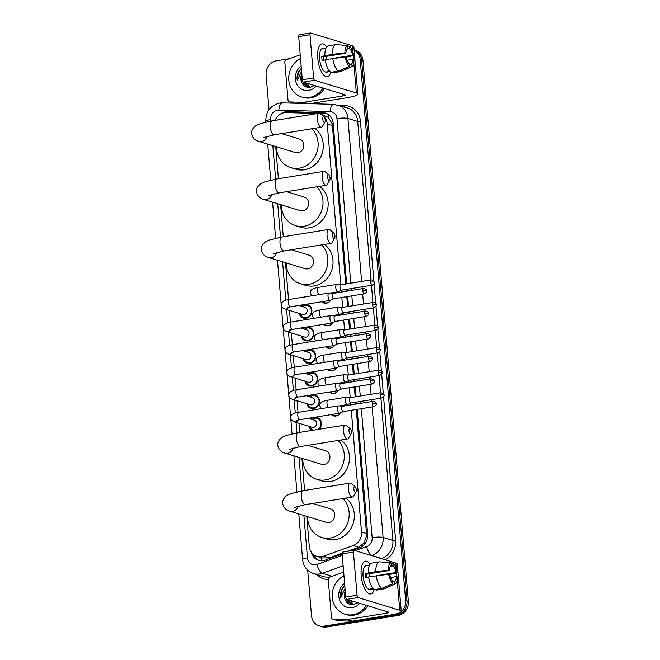 <?xml version="1.0" encoding="UTF-8"?>
<svg xmlns="http://www.w3.org/2000/svg" width="660" height="660" viewBox="0 0 660 660"><rect width="100%" height="100%" fill="white"/><g stroke="black" fill="none" stroke-linecap="round" stroke-linejoin="round"><path stroke-width="0.99" d="M340.37 412.921A6.641 5.989 107 0 1 335.932 416.023A6.641 5.989 107 0 1 333.448 415.858A6.641 5.989 107 0 1 331.279 414.587M338.473 390.357A6.641 5.989 107 0 1 334.042 393.451A6.641 5.989 107 0 1 331.551 393.294A6.641 5.989 107 0 1 329.381 392.024M336.584 367.793A6.641 5.989 107 0 1 332.145 370.887A6.641 5.989 107 0 1 329.662 370.722A6.641 5.989 107 0 1 327.484 369.46M334.686 345.229A6.641 5.989 107 0 1 330.248 348.323A6.641 5.989 107 0 1 327.764 348.158A6.641 5.989 107 0 1 325.594 346.888M332.788 322.666A6.641 5.989 107 0 1 328.358 325.76A6.641 5.989 107 0 1 325.867 325.594A6.641 5.989 107 0 1 323.697 324.324M330.891 300.102A6.641 5.989 107 0 1 326.461 303.196A6.641 5.989 107 0 1 323.977 303.031A6.641 5.989 107 0 1 321.799 301.76M314.696 417.268A7.062 6.369 107 0 1 317.014 417.483A7.062 6.369 107 0 1 319.201 429.231M312.807 394.705A7.062 6.369 107 0 1 315.117 394.919A7.062 6.369 107 0 1 319.448 402.097A7.062 6.369 107 0 1 313.64 408.614A7.062 6.369 107 0 1 310.992 408.433A7.062 6.369 107 0 1 306.793 403.673M310.909 372.133A7.062 6.369 107 0 1 313.228 372.355A7.062 6.369 107 0 1 317.551 379.533A7.062 6.369 107 0 1 311.743 386.042A7.062 6.369 107 0 1 309.094 385.869A7.062 6.369 107 0 1 304.895 381.109M309.012 349.569A7.062 6.369 107 0 1 311.33 349.792A7.062 6.369 107 0 1 315.653 356.969A7.062 6.369 107 0 1 309.845 363.478A7.062 6.369 107 0 1 307.205 363.305A7.062 6.369 107 0 1 303.006 358.545M307.123 327.005A7.062 6.369 107 0 1 309.433 327.228A7.062 6.369 107 0 1 313.764 334.405A7.062 6.369 107 0 1 307.956 340.915A7.062 6.369 107 0 1 305.308 340.741A7.062 6.369 107 0 1 301.108 335.981M305.225 304.441A7.062 6.369 107 0 1 307.543 304.664A7.062 6.369 107 0 1 311.866 311.842A7.062 6.369 107 0 1 306.058 318.351A7.062 6.369 107 0 1 303.41 318.178A7.062 6.369 107 0 1 299.211 313.409M317.584 113.512A12.457 11.228 -73 0 0 316.907 113.47L286.308 112.596A12.457 11.228 -73 0 0 284.328 112.72A12.457 11.228 -73 0 0 275.072 120.384M345.716 284.014L332.409 125.565L332.079 123.577L328.375 117.398L321.115 114.37M347.358 551.339L358.768 547.255L364.114 542.933L366.679 535.623L356.251 409.497M355.798 404.101L355.641 402.229M355.187 396.833L354.354 386.933M353.9 381.538L353.743 379.665M353.29 374.269L352.465 364.37M352.011 358.974L351.854 357.101M351.4 351.706L350.567 341.806M350.113 336.41L349.957 334.537M349.503 329.142L348.67 319.234M348.216 313.846L348.059 311.974M347.605 306.578L346.78 296.67M346.327 291.283L346.17 289.41M306.776 516.376L309.284 546.274A12.457 11.228 -73 0 0 316.94 556.363L322.228 557.972L329.125 557.873L342.127 553.212M371.308 279.873C373.964 280.624 375.004 281.432 374.435 282.315A2.698 0.47 -4.8 0 0 374.187 282.142A2.698 0.47 175.2 0 0 370.631 282.2A2.698 1.064 80.8 0 1 371.308 279.873L340.667 284.831A2.698 1.064 80.8 0 1 340.783 284.823L327.253 123.989A12.457 11.228 -73 0 0 321.511 114.716M316.94 556.363A12.457 11.228 -73 0 0 323.548 556.165L353.191 545.548A12.457 11.228 -73 0 0 361.515 532.01L351.293 410.297M350.839 404.902L350.691 403.136M346.5 397.262A3.737 1.477 80.8 0 0 346.368 397.229L350.196 397.642L349.396 387.733M348.942 382.338L348.793 380.572M344.602 374.698A3.737 1.477 80.8 0 0 344.471 374.665L348.298 375.078L347.498 365.17M347.053 359.774L346.904 358.009M376.992 347.564C379.649 348.315 380.688 349.132 380.119 350.006A2.698 0.47 -4.8 0 0 379.871 349.833A2.698 0.47 175.2 0 0 376.315 349.891A2.698 1.064 80.8 0 1 376.992 347.564L346.351 352.522A2.698 1.064 80.8 0 1 346.467 352.522L345.609 342.606M345.155 337.21L345.007 335.445M375.103 325C377.751 325.751 378.79 326.568 378.221 327.442A2.698 0.47 -4.8 0 0 377.982 327.269A2.698 0.47 175.2 0 0 374.418 327.327A2.698 1.064 80.8 0 1 375.103 325L344.454 329.959A2.698 1.064 80.8 0 1 344.57 329.959L343.712 320.042M343.258 314.647L343.109 312.881M373.205 302.437C375.853 303.188 376.893 304.004 376.324 304.879A2.698 0.47 -4.8 0 0 376.084 304.705A2.698 0.47 175.2 0 0 372.52 304.763A2.698 1.064 80.8 0 1 373.205 302.437L342.557 307.395A2.698 1.064 80.8 0 1 342.672 307.395L341.814 297.478M341.368 292.083L341.22 290.317M275.723 146.545L278.421 178.712M280.599 204.625L283.297 236.791M285.475 262.713L288.568 299.574M289.484 310.439L290.466 322.138M291.373 333.003L292.355 344.701M293.271 355.567L294.253 367.265M295.168 378.139L296.15 389.829M297.058 400.702L298.048 412.393M298.955 423.266L299.722 432.382M301.9 458.296L304.598 490.462M301.397 306.265A7.062 6.369 107 0 1 304.565 304.549M303.295 328.828A7.062 6.369 107 0 1 306.463 327.112M305.184 351.392A7.062 6.369 107 0 1 308.36 349.676M307.082 373.964A7.062 6.369 107 0 1 310.25 372.24M308.979 396.528A7.062 6.369 107 0 1 312.147 394.804M311.644 430.452A7.062 6.369 107 0 1 308.69 426.236M310.868 419.092A7.062 6.369 107 0 1 314.045 417.376M354.139 50.201A12.457 11.228 107 0 1 360.22 59.656L405.644 600.551A12.457 11.228 107 0 1 395.373 614.592L323.837 626.159L325.207 626.579A12.457 11.228 107 0 1 320.546 626.274A12.457 11.228 107 0 0 325.207 626.579L396.742 615.013L325.207 626.579L326.584 627A12.457 11.228 107 0 1 321.923 626.695L319.176 625.853A12.457 11.228 107 0 1 311.52 615.772L307.692 570.174M405.644 600.551L407.014 600.971A12.457 11.228 107 0 1 396.742 615.013A12.457 11.228 107 0 0 407.014 600.971L361.589 60.068L407.014 600.971L408.383 601.392A12.457 11.228 107 0 1 398.12 615.433L326.584 627M354.131 50.044A12.457 11.228 107 0 1 361.589 60.068A12.457 11.228 107 0 0 354.131 50.044L355.311 50.407A12.457 11.228 107 0 1 362.967 60.489L408.383 601.392M346.64 283.866L333.151 123.189A12.457 11.228 -73 0 0 325.495 113.107A12.457 11.228 -73 0 0 322.806 112.67L287.611 111.664A12.457 11.228 -73 0 0 285.64 111.796A12.457 11.228 -73 0 0 280.219 114.271M285.384 112.604A12.457 11.228 107 0 1 287.009 112.208A12.457 11.228 107 0 1 288.989 112.085L324.175 113.091A12.457 11.228 107 0 1 326.172 113.338M269.024 109.717L266.096 74.869A12.457 11.228 107 0 1 276.367 60.827L289.352 58.724M323.837 626.159A12.457 11.228 107 0 1 319.176 625.853M351.846 550.613L359.353 547.924A12.457 11.228 -73 0 0 367.678 534.385L357.175 409.349M356.73 403.953L356.565 402.08M356.12 396.685L355.286 386.785M354.832 381.389L354.676 379.516M354.222 374.121L353.389 364.213M352.935 358.825L352.778 356.953M352.325 351.557L351.491 341.649M351.046 336.262L350.881 334.389M350.435 328.993L349.602 319.085M349.148 313.69L348.991 311.825M348.538 306.43L347.704 296.522M347.251 291.126L347.094 289.253M311.305 552.131A12.457 11.228 -73 0 0 318.664 560.332A12.457 11.228 -73 0 0 325.273 560.134L342.152 554.087M319.358 560.513A12.457 11.228 107 0 1 313.236 554.309M322.996 88.085A20.757 18.719 107 0 1 309.342 97.449A20.757 18.719 107 0 1 301.57 96.938A20.757 18.719 107 0 1 288.733 78.87A20.757 18.719 107 0 1 300.531 58.476M324.373 88.506A20.757 18.719 107 0 1 310.712 97.87A20.757 18.719 107 0 1 302.94 97.35L301.57 96.938M316.313 86.047A13.53 12.202 107 0 1 308.748 90.362A13.53 12.202 107 0 1 295.936 82.046A13.53 12.202 107 0 1 301.166 66.074M301.859 74.275L301.265 81.114C302.668 85.536 305.539 87.631 309.887 87.417L314.449 85.478M303.55 82.145L304.45 84.034L308.195 87.062M302.923 81.724L303.905 83.869L307.923 86.98L310.901 87.227M305.728 82.813L306.628 84.703L309.325 87.26M305.184 82.648L306.083 84.538L309.045 87.227M310.241 87.285A9.38 8.464 107 0 1 309.26 86.46L310.216 87.285M309.26 86.46L307.057 83.218M301.265 81.114A9.38 8.464 107 0 1 301.81 73.706M301.364 68.368L298.906 71.09C297.231 74.011 296.678 77.088 297.248 80.338L301.603 71.263M301.373 68.533L298.271 72.864L297.248 80.338M317.74 58.187A16.607 6.559 -99.2 0 1 318.013 50.127A16.607 6.559 -99.2 0 1 326.683 46.975A16.607 6.559 -99.2 0 0 321.948 43.89A16.607 6.559 -99.2 0 0 317.74 58.187A16.607 6.559 -99.2 0 0 321.544 71.998A16.607 6.559 -99.2 0 0 330.767 72.253A16.607 6.559 -99.2 0 1 327.253 76.675A16.607 6.559 -99.2 0 1 317.74 58.187M307.395 103.595L303.295 102.341L289.74 101.953A2.079 1.873 -73 0 1 288.016 100.196L284.815 62.114A2.079 1.873 -73 0 1 286.201 59.854L299.326 55.151A2.079 1.873 -73 0 1 299.656 55.069L300.234 54.978M310.117 103.669L348.133 97.523A16.607 2.904 175.2 0 0 357.819 94.034A16.607 2.904 175.2 0 0 356.334 92.994L314.647 80.256L303.352 82.087L345.04 94.817A4.15 0.726 -4.8 0 1 345.411 95.081A4.15 0.726 -4.8 0 1 342.986 95.947L303.625 102.316L307.84 103.603M357.819 94.034L353.851 46.794A16.607 2.904 175.2 0 0 352.366 45.746L310.678 33.017A2.079 0.817 80.8 0 0 310.513 33A2.079 0.817 80.8 0 0 309.994 34.79L298.7 36.614A2.079 0.817 -99.2 0 1 299.219 34.823A2.079 0.817 -99.2 0 1 299.384 34.84M303.352 82.087A2.079 0.817 -99.2 0 1 302.321 79.786L313.615 77.962L309.994 34.79M313.615 77.962A2.079 0.817 80.8 0 0 314.647 80.256M302.321 79.786L298.7 36.614M323.59 60.225A8.3 3.283 80.8 0 1 323.433 58.872A8.3 3.283 80.8 0 1 323.367 56.867L345.955 53.212A8.3 3.283 -99.2 0 1 347.927 48.114L347.721 45.614A10.791 4.265 -99.2 0 0 344.899 52.891L332.384 54.343L321.791 56.38A12.037 4.752 -99.2 0 0 321.882 58.402A12.037 4.752 -99.2 0 0 322.129 60.456L325.248 59.953M346.863 49.087L349.643 48.642A8.3 3.283 -99.2 0 1 352.605 55.242L333.556 58.319M325.825 56.471A8.3 3.283 -99.2 0 1 326.617 59.408M329.373 70.9L326.98 71.288A12.037 4.752 -99.2 0 0 328.697 71.816L326.527 72.171A12.037 4.752 -99.2 0 1 319.63 58.765A12.037 4.752 -99.2 0 1 322.682 48.394L325.025 48.023M333.019 72.79A13.703 5.412 -99.2 0 1 332.813 72.831A13.703 5.412 -99.2 0 1 332.599 72.856L340.131 71.643L351.178 66.916L350.971 64.416L349.322 64.68M332.533 72.064L332.599 72.856M330.883 72.336A13.703 5.412 -99.2 0 1 325.198 59.639L345.246 56.966L346.302 57.288A8.3 3.283 -99.2 0 0 349.255 63.888L349.462 66.396L338.415 71.115L330.883 72.336M347.094 60.258L352.943 59.318L353.999 59.639A10.791 4.265 -99.2 0 1 351.59 66.8L340.865 71.462A13.703 5.412 -99.2 0 1 340.346 71.618A13.703 5.412 -99.2 0 1 340.131 71.643M338.415 71.115A13.703 5.412 -99.2 0 1 332.731 58.418M346.079 57.222L353.653 55.564L352.605 55.242M349.643 48.642L349.437 46.134L347.754 45.977M349.437 46.134A10.791 4.265 -99.2 0 1 353.653 55.564M351.59 66.8A10.791 4.265 -99.2 0 1 351.178 66.916M349.462 66.396A10.791 4.265 -99.2 0 1 345.246 56.966M352.943 59.318A8.3 3.283 -99.2 0 1 350.971 64.416M324.86 55.564A13.703 5.412 -99.2 0 1 328.441 45.787L335.965 44.566A13.703 5.412 -99.2 0 1 336.179 44.542L347.721 45.614M332.384 54.343A13.703 5.412 -99.2 0 1 335.965 44.566M345.955 53.212L344.899 52.891M323.367 56.867L321.791 56.38M328.697 71.816L328.63 71.024M366.432 605.36A20.757 18.719 107 0 1 352.778 614.724A20.757 18.719 107 0 1 345.007 614.212A20.757 18.719 107 0 1 332.178 596.145A20.757 18.719 107 0 1 343.967 575.751M367.81 605.781A20.757 18.719 107 0 1 354.148 615.145A20.757 18.719 107 0 1 346.376 614.625L345.007 614.212M359.749 603.322A13.53 12.202 107 0 1 352.184 607.637A13.53 12.202 107 0 1 339.372 599.321A13.53 12.202 107 0 1 344.611 583.349M345.296 591.55L344.701 598.389C346.104 602.811 348.975 604.906 353.323 604.684L357.885 602.753M346.987 599.42L347.886 601.309L351.632 604.337M346.36 598.999L347.341 601.144L351.359 604.255L354.337 604.502M349.165 600.088L350.064 601.978L352.77 604.535M348.62 599.923L349.519 601.813L352.481 604.502M353.677 604.56A9.38 8.464 107 0 1 352.696 603.735L353.653 604.56M352.696 603.735L350.493 600.493M344.701 598.389A9.38 8.464 107 0 1 345.246 590.981M344.8 585.643L342.342 588.365C340.667 591.286 340.114 594.363 340.684 597.613L345.04 588.538M344.809 585.799L341.715 590.139L340.684 597.613M322.798 119.254A2.904 1.147 80.8 0 0 323.672 122.001A2.904 1.147 80.8 0 0 324.91 122.133A2.904 1.147 80.8 0 0 325.207 119.988A2.904 1.147 80.8 0 0 324.068 116.952A2.904 1.147 80.8 0 0 322.798 119.254M324.91 122.133L322.435 126.324A7.054 2.788 -99.2 0 1 321.362 127.198A7.054 2.788 -99.2 0 1 317.32 119.336A7.054 2.788 -99.2 0 1 319.11 113.264A7.054 2.788 -99.2 0 1 320.405 113.751L324.068 116.952M263.596 137.544L274.304 134.805A7.054 2.788 80.8 0 1 270.262 126.951A7.054 2.788 80.8 0 1 272.052 120.871L259.974 123.758L257.194 124.954C256.121 125.161 250.973 128.873 251.617 133.658C252.565 137.932 254.974 140.506 258.819 141.388L295.292 152.526A7.054 6.361 -73 0 0 297.932 152.699A7.054 6.361 -73 0 0 303.732 146.198A7.054 6.361 -73 0 0 299.417 139.021L281.688 133.609M311.916 128.725A22.836 20.592 107 0 1 316.932 152.146A22.836 20.592 107 0 1 299.236 168.176A22.836 20.592 107 0 1 290.68 167.615A22.836 20.592 107 0 1 276.565 146.8M314.704 128.271A22.836 20.592 107 0 1 322.55 152.081A22.836 20.592 107 0 1 304.384 169.752A22.836 20.592 107 0 1 295.828 169.183L290.68 167.615M327.682 177.334A2.904 1.147 80.8 0 0 328.548 180.081A2.904 1.147 80.8 0 0 329.786 180.213A2.904 1.147 80.8 0 0 330.082 178.068A2.904 1.147 80.8 0 0 328.944 175.032A2.904 1.147 80.8 0 0 327.682 177.334M329.786 180.213L327.319 184.412A7.054 2.788 -99.2 0 1 326.238 185.279A7.054 2.788 -99.2 0 1 322.195 177.416A7.054 2.788 -99.2 0 1 323.986 171.344A7.054 2.788 -99.2 0 1 325.281 171.831L328.944 175.032M268.471 195.624L279.18 192.885A7.054 2.788 80.8 0 1 275.137 185.031A7.054 2.788 80.8 0 1 276.928 178.951L264.85 181.838L262.07 183.035C261.005 183.241 255.849 186.953 256.492 191.738C257.45 196.012 259.85 198.586 263.695 199.468L300.168 210.606A7.054 6.361 -73 0 0 302.808 210.779A7.054 6.361 -73 0 0 308.608 204.278A7.054 6.361 -73 0 0 304.293 197.109L286.564 191.689M316.8 186.805A22.836 20.592 107 0 1 321.816 210.226A22.836 20.592 107 0 1 304.111 226.256A22.836 20.592 107 0 1 295.556 225.695A22.836 20.592 107 0 1 281.44 204.889M319.58 186.351A22.836 20.592 107 0 1 327.426 210.16A22.836 20.592 107 0 1 309.26 227.832A22.836 20.592 107 0 1 300.704 227.263L295.556 225.695M332.558 235.414A2.904 1.147 80.8 0 0 333.432 238.161A2.904 1.147 80.8 0 0 334.661 238.293A2.904 1.147 80.8 0 0 334.958 236.148A2.904 1.147 80.8 0 0 333.828 233.112A2.904 1.147 80.8 0 0 332.558 235.414M334.661 238.293L332.195 242.492A7.054 2.788 -99.2 0 1 331.122 243.358A7.054 2.788 -99.2 0 1 327.071 235.504A7.054 2.788 -99.2 0 1 328.861 229.424A7.054 2.788 -99.2 0 1 330.157 229.911L333.828 233.112M273.347 253.704L284.056 250.965A7.054 2.788 80.8 0 1 280.013 243.111A7.054 2.788 80.8 0 1 281.803 237.031L269.726 239.918L266.945 241.123C265.881 241.321 260.725 245.033 261.368 249.818C262.325 254.092 264.726 256.666 268.57 257.548L305.044 268.686A7.054 6.361 -73 0 0 307.692 268.859A7.054 6.361 -73 0 0 313.492 262.358A7.054 6.361 -73 0 0 309.169 255.189L291.439 249.777M321.676 244.885A22.836 20.592 107 0 1 326.692 268.307A22.836 20.592 107 0 1 308.987 284.336A22.836 20.592 107 0 1 300.44 283.775A22.836 20.592 107 0 1 286.316 262.969M324.456 244.439A22.836 20.592 107 0 1 332.302 268.249A22.836 20.592 107 0 1 314.135 285.912A22.836 20.592 107 0 1 305.58 285.343L300.44 283.775M348.983 431.005A2.904 1.147 80.8 0 0 349.849 433.752A2.904 1.147 80.8 0 0 351.087 433.884A2.904 1.147 80.8 0 0 351.384 431.739A2.904 1.147 80.8 0 0 350.245 428.703A2.904 1.147 80.8 0 0 348.983 431.005M351.087 433.884L348.612 438.075A7.054 2.788 -99.2 0 1 347.539 438.941A7.054 2.788 -99.2 0 1 343.497 431.087A7.054 2.788 -99.2 0 1 345.287 425.015A7.054 2.788 -99.2 0 1 346.582 425.494L350.245 428.703M289.773 449.287L300.481 446.556A7.054 2.788 80.8 0 1 296.439 438.694A7.054 2.788 80.8 0 1 298.229 432.622L286.151 435.501L283.371 436.706C282.298 436.904 277.15 440.624 277.794 445.409C278.751 449.683 281.152 452.257 284.996 453.131L321.469 464.277A7.054 6.361 -73 0 0 324.109 464.45A7.054 6.361 -73 0 0 329.909 457.941A7.054 6.361 -73 0 0 325.594 450.772L307.865 445.36M338.101 440.476A22.836 20.592 107 0 1 343.109 463.889A22.836 20.592 107 0 1 325.413 479.927A22.836 20.592 107 0 1 316.858 479.358A22.836 20.592 107 0 1 302.742 458.552M340.882 440.022A22.836 20.592 107 0 1 348.727 463.832A22.836 20.592 107 0 1 330.561 481.495A22.836 20.592 107 0 1 322.006 480.934L316.858 479.358M353.859 489.085A2.904 1.147 80.8 0 0 354.733 491.832A2.904 1.147 80.8 0 0 355.963 491.964A2.904 1.147 80.8 0 0 356.26 489.819A2.904 1.147 80.8 0 0 355.129 486.783A2.904 1.147 80.8 0 0 353.859 489.085M355.963 491.964L353.496 496.155A7.054 2.788 -99.2 0 1 352.415 497.029A7.054 2.788 -99.2 0 1 348.373 489.167A7.054 2.788 -99.2 0 1 350.163 483.095A7.054 2.788 -99.2 0 1 351.458 483.582L355.129 486.783M294.649 507.367L305.357 504.636A7.054 2.788 80.8 0 1 301.315 496.782A7.054 2.788 80.8 0 1 303.105 490.702L291.027 493.589L288.247 494.785C287.183 494.983 282.026 498.704 282.67 503.489C283.627 507.763 286.027 510.337 289.872 511.211L326.345 522.357A7.054 6.361 -73 0 0 328.985 522.53A7.054 6.361 -73 0 0 334.793 516.029A7.054 6.361 -73 0 0 330.47 508.852L312.741 503.44M342.977 498.556A22.836 20.592 107 0 1 347.993 521.977A22.836 20.592 107 0 1 330.289 538.007A22.836 20.592 107 0 1 321.742 537.438A22.836 20.592 107 0 1 307.618 516.631M345.757 498.102A22.836 20.592 107 0 1 353.603 521.911A22.836 20.592 107 0 1 335.437 539.575A22.836 20.592 107 0 1 326.882 539.014L321.742 537.438M300.432 313.789A6.229 5.618 -73 0 0 304.004 317.476A6.229 5.618 -73 0 0 306.331 317.633A6.229 5.618 -73 0 0 311.454 311.899A6.229 5.618 -73 0 0 307.642 305.572A6.229 5.618 -73 0 0 305.308 305.415A6.229 5.618 -73 0 0 302.618 306.636M287.356 307.585L290.474 306.826A3.737 1.477 80.8 0 1 288.362 302.899A3.737 1.477 80.8 0 1 288.337 302.668A3.737 1.477 80.8 0 1 289.286 299.45C283.305 300.366 280.657 302.363 281.341 305.448C281.358 306.826 282.48 308.005 284.691 308.979L302.668 314.465A3.737 3.366 -73 0 0 307.139 311.116A3.737 3.366 -73 0 0 304.854 307.321L298.815 305.481M329.257 293.057A3.737 1.477 80.8 0 0 329.125 293.032A3.737 1.477 80.8 0 0 328.969 293.032A3.737 1.477 80.8 0 0 328.02 296.249A3.737 1.477 80.8 0 0 329.868 300.391A3.737 1.477 80.8 0 0 330.157 300.407A3.737 1.477 80.8 0 0 330.313 300.366L333.82 298.765M333.011 293.444A2.698 1.064 80.8 0 0 332.896 293.452A2.698 1.064 80.8 0 0 332.211 295.771A2.698 1.064 80.8 0 0 333.548 298.765A2.698 1.064 80.8 0 0 333.762 298.782A2.698 1.064 80.8 0 0 333.869 298.741M302.329 336.352A6.229 5.618 -73 0 0 305.893 340.048A6.229 5.618 -73 0 0 308.228 340.197A6.229 5.618 -73 0 0 313.343 334.463A6.229 5.618 -73 0 0 309.532 328.135A6.229 5.618 -73 0 0 307.205 327.979A6.229 5.618 -73 0 0 304.507 329.2M289.253 330.149L292.372 329.389A3.737 1.477 80.8 0 1 290.251 325.462A3.737 1.477 80.8 0 1 290.235 325.231A3.737 1.477 80.8 0 1 291.184 322.014C285.194 322.93 282.554 324.926 283.239 328.012C283.255 329.389 284.369 330.569 286.588 331.543L304.565 337.037A3.737 3.366 -73 0 0 309.037 333.679A3.737 3.366 -73 0 0 306.751 329.885L300.712 328.045M331.147 315.62A3.737 1.477 80.8 0 0 331.023 315.596A3.737 1.477 80.8 0 0 330.858 315.596A3.737 1.477 80.8 0 0 329.917 318.813A3.737 1.477 80.8 0 0 331.765 322.954A3.737 1.477 80.8 0 0 332.054 322.979A3.737 1.477 80.8 0 0 332.211 322.93L335.709 321.329M334.909 316.008A2.698 1.064 80.8 0 0 334.793 316.016A2.698 1.064 80.8 0 0 334.108 318.334A2.698 1.064 80.8 0 0 335.445 321.329A2.698 1.064 80.8 0 0 335.651 321.346A2.698 1.064 80.8 0 0 335.767 321.313M304.219 358.916A6.229 5.618 -73 0 0 307.791 362.612A6.229 5.618 -73 0 0 310.126 362.761A6.229 5.618 -73 0 0 315.241 357.027A6.229 5.618 -73 0 0 311.429 350.699A6.229 5.618 -73 0 0 309.094 350.542A6.229 5.618 -73 0 0 306.405 351.772M291.142 352.712L294.269 351.953A3.737 1.477 80.8 0 1 292.149 348.026A3.737 1.477 80.8 0 1 292.124 347.795A3.737 1.477 80.8 0 1 293.073 344.578C287.092 345.493 284.443 347.49 285.137 350.575C285.153 351.953 286.267 353.133 288.478 354.106L306.463 359.601A3.737 3.366 -73 0 0 310.926 356.251A3.737 3.366 -73 0 0 308.641 352.448L302.61 350.608M333.044 338.184A3.737 1.477 80.8 0 0 332.921 338.159A3.737 1.477 80.8 0 0 332.755 338.167A3.737 1.477 80.8 0 0 331.807 341.377A3.737 1.477 80.8 0 0 333.663 345.518A3.737 1.477 80.8 0 0 333.952 345.543A3.737 1.477 80.8 0 0 334.1 345.493L337.606 343.901M336.806 338.58A2.698 1.064 80.8 0 0 336.691 338.58A2.698 1.064 80.8 0 0 336.006 340.906A2.698 1.064 80.8 0 0 337.342 343.893A2.698 1.064 80.8 0 0 337.549 343.909A2.698 1.064 80.8 0 0 337.656 343.876M306.116 381.48A6.229 5.618 -73 0 0 309.688 385.176A6.229 5.618 -73 0 0 312.015 385.325A6.229 5.618 -73 0 0 317.138 379.591A6.229 5.618 -73 0 0 313.327 373.263A6.229 5.618 -73 0 0 310.992 373.106A6.229 5.618 -73 0 0 308.302 374.335M293.04 375.276L296.159 374.525A3.737 1.477 80.8 0 1 294.046 370.59A3.737 1.477 80.8 0 1 294.022 370.359A3.737 1.477 80.8 0 1 294.971 367.141C288.989 368.057 286.341 370.054 287.026 373.139C287.05 374.517 288.164 375.697 290.375 376.67L308.352 382.165A3.737 3.366 -73 0 0 312.823 378.815A3.737 3.366 -73 0 0 310.538 375.012L304.499 373.172M334.942 360.748A3.737 1.477 80.8 0 0 334.81 360.723A3.737 1.477 80.8 0 0 334.653 360.731A3.737 1.477 80.8 0 0 333.704 363.949A3.737 1.477 80.8 0 0 335.552 368.082A3.737 1.477 80.8 0 0 335.841 368.107A3.737 1.477 80.8 0 0 335.998 368.057L339.504 366.465M338.695 361.144A2.698 1.064 80.8 0 0 338.58 361.144A2.698 1.064 80.8 0 0 337.895 363.47A2.698 1.064 80.8 0 0 339.232 366.457A2.698 1.064 80.8 0 0 339.446 366.473A2.698 1.064 80.8 0 0 339.553 366.44M308.014 404.044A6.229 5.618 -73 0 0 311.578 407.74A6.229 5.618 -73 0 0 313.912 407.888A6.229 5.618 -73 0 0 319.027 402.154A6.229 5.618 -73 0 0 315.216 395.827A6.229 5.618 -73 0 0 312.889 395.67A6.229 5.618 -73 0 0 310.192 396.899M294.938 397.84L298.056 397.089A3.737 1.477 80.8 0 1 295.936 393.154A3.737 1.477 80.8 0 1 295.919 392.923A3.737 1.477 80.8 0 1 296.868 389.705C290.878 390.621 288.238 392.617 288.923 395.703C288.94 397.081 290.053 398.26 292.273 399.234L310.25 404.728A3.737 3.366 -73 0 0 314.721 401.379A3.737 3.366 -73 0 0 312.436 397.584L306.397 395.736M336.831 383.311A3.737 1.477 80.8 0 0 336.707 383.287A3.737 1.477 80.8 0 0 336.542 383.295A3.737 1.477 80.8 0 0 335.602 386.512A3.737 1.477 80.8 0 0 337.45 390.646A3.737 1.477 80.8 0 0 337.738 390.671A3.737 1.477 80.8 0 0 337.895 390.621L341.393 389.029M340.593 383.707A2.698 1.064 80.8 0 0 340.477 383.707A2.698 1.064 80.8 0 0 339.793 386.034A2.698 1.064 80.8 0 0 341.129 389.02A2.698 1.064 80.8 0 0 341.335 389.037A2.698 1.064 80.8 0 0 341.451 389.004M318.318 429.371A6.229 5.618 -73 0 0 320.925 423.266A6.229 5.618 -73 0 0 317.113 418.39A6.229 5.618 -73 0 0 314.779 418.234A6.229 5.618 -73 0 0 312.089 419.463M309.903 426.608A6.229 5.618 -73 0 0 313.178 430.204M296.835 420.403L299.953 419.653A3.737 1.477 80.8 0 1 297.833 415.717A3.737 1.477 80.8 0 1 297.808 415.486A3.737 1.477 80.8 0 1 298.757 412.277C292.776 413.185 290.128 415.189 290.821 418.267C290.837 419.644 291.951 420.824 294.162 421.798L312.147 427.292A3.737 3.366 -73 0 0 316.618 423.943A3.737 3.366 -73 0 0 314.325 420.148L308.294 418.3M338.728 405.883A3.737 1.477 80.8 0 0 338.605 405.85A3.737 1.477 80.8 0 0 338.44 405.859A3.737 1.477 80.8 0 0 337.491 409.076A3.737 1.477 80.8 0 0 339.347 413.209A3.737 1.477 80.8 0 0 339.636 413.234A3.737 1.477 80.8 0 0 339.784 413.185L343.291 411.592M342.49 406.271A2.698 1.064 80.8 0 0 342.375 406.271A2.698 1.064 80.8 0 0 341.69 408.598A2.698 1.064 80.8 0 0 343.027 411.584A2.698 1.064 80.8 0 0 343.233 411.601A2.698 1.064 80.8 0 0 343.34 411.568M322.509 301.645A6.229 5.618 -73 0 0 324.439 302.742A6.229 5.618 -73 0 0 326.774 302.89A6.229 5.618 -73 0 0 330.841 300.118M337.021 284.435A3.737 1.477 80.8 0 0 336.897 284.411A3.737 1.477 80.8 0 0 336.732 284.411A3.737 1.477 80.8 0 0 335.783 287.628A3.737 1.477 80.8 0 0 337.639 291.769A3.737 1.477 80.8 0 0 337.928 291.794A3.737 1.477 80.8 0 0 338.077 291.745L341.583 290.144M340.667 284.831A2.698 1.064 80.8 0 0 339.983 287.149A2.698 1.064 80.8 0 0 341.319 290.144A2.698 1.064 80.8 0 0 341.525 290.161A2.698 1.064 80.8 0 0 341.641 290.128M324.406 324.217A6.229 5.618 -73 0 0 326.337 325.306A6.229 5.618 -73 0 0 328.663 325.462A6.229 5.618 -73 0 0 332.739 322.69M338.918 306.999A3.737 1.477 80.8 0 0 338.786 306.974A3.737 1.477 80.8 0 0 338.629 306.983A3.737 1.477 80.8 0 0 337.681 310.192A3.737 1.477 80.8 0 0 339.537 314.333A3.737 1.477 80.8 0 0 339.826 314.358A3.737 1.477 80.8 0 0 339.974 314.308L343.48 312.716M342.557 307.395A2.698 1.064 80.8 0 0 341.872 309.721A2.698 1.064 80.8 0 0 343.216 312.708A2.698 1.064 80.8 0 0 343.423 312.724A2.698 1.064 80.8 0 0 343.53 312.691M326.296 346.78A6.229 5.618 -73 0 0 328.226 347.87A6.229 5.618 -73 0 0 330.561 348.026A6.229 5.618 -73 0 0 334.637 345.254M340.816 329.563A3.737 1.477 80.8 0 0 340.684 329.538A3.737 1.477 80.8 0 0 340.527 329.546A3.737 1.477 80.8 0 0 339.578 332.764A3.737 1.477 80.8 0 0 341.426 336.897A3.737 1.477 80.8 0 0 341.715 336.922A3.737 1.477 80.8 0 0 341.872 336.872L345.37 335.28M344.454 329.959A2.698 1.064 80.8 0 0 343.769 332.285A2.698 1.064 80.8 0 0 345.106 335.272A2.698 1.064 80.8 0 0 345.32 335.288A2.698 1.064 80.8 0 0 345.427 335.255M328.193 369.344A6.229 5.618 -73 0 0 330.124 370.433A6.229 5.618 -73 0 0 332.459 370.59A6.229 5.618 -73 0 0 336.526 367.818M342.705 352.126A3.737 1.477 80.8 0 0 342.581 352.102A3.737 1.477 80.8 0 0 342.416 352.11A3.737 1.477 80.8 0 0 341.467 355.327A3.737 1.477 80.8 0 0 343.324 359.461A3.737 1.477 80.8 0 0 343.612 359.486A3.737 1.477 80.8 0 0 343.769 359.436L347.267 357.844M346.351 352.522A2.698 1.064 80.8 0 0 345.667 354.849A2.698 1.064 80.8 0 0 347.003 357.835A2.698 1.064 80.8 0 0 347.209 357.852A2.698 1.064 80.8 0 0 347.325 357.819M330.091 391.908A6.229 5.618 -73 0 0 332.021 392.997A6.229 5.618 -73 0 0 334.348 393.154A6.229 5.618 -73 0 0 338.423 390.382M344.471 374.665A3.737 1.477 80.8 0 0 344.314 374.674A3.737 1.477 80.8 0 0 343.365 377.891A3.737 1.477 80.8 0 0 345.221 382.024A3.737 1.477 80.8 0 0 345.51 382.049A3.737 1.477 80.8 0 0 345.659 382L349.165 380.407M348.356 375.086A2.698 1.064 80.8 0 0 348.241 375.086A2.698 1.064 80.8 0 0 347.564 377.413A2.698 1.064 80.8 0 0 348.901 380.399A2.698 1.064 80.8 0 0 349.107 380.416A2.698 1.064 80.8 0 0 349.214 380.383M331.98 414.472A6.229 5.618 -73 0 0 333.911 415.561A6.229 5.618 -73 0 0 336.245 415.717A6.229 5.618 -73 0 0 340.321 412.945M346.368 397.229A3.737 1.477 80.8 0 0 346.211 397.237A3.737 1.477 80.8 0 0 345.262 400.455A3.737 1.477 80.8 0 0 347.111 404.588A3.737 1.477 80.8 0 0 347.399 404.613A3.737 1.477 80.8 0 0 347.556 404.563L351.054 402.971M350.254 397.65A2.698 1.064 80.8 0 0 350.138 397.65A2.698 1.064 80.8 0 0 349.453 399.976A2.698 1.064 80.8 0 0 350.79 402.963A2.698 1.064 80.8 0 0 351.004 402.979A2.698 1.064 80.8 0 0 351.112 402.947M361.177 575.462A16.607 6.559 -99.2 0 1 361.449 567.394A16.607 6.559 -99.2 0 1 370.12 564.25A16.607 6.559 -99.2 0 0 365.384 561.165A16.607 6.559 -99.2 0 0 361.177 575.462A16.607 6.559 -99.2 0 0 364.98 589.273A16.607 6.559 -99.2 0 0 374.203 589.529A16.607 6.559 -99.2 0 1 370.689 593.951A16.607 6.559 -99.2 0 1 361.177 575.462M346.731 619.608A2.079 1.873 -73 0 0 347.061 619.591L352.209 621.159A2.079 1.873 107 0 1 351.879 621.184L346.731 619.608L333.176 619.22A2.079 1.873 -73 0 1 331.452 617.471L328.251 579.389A2.079 1.873 -73 0 1 329.637 577.129L342.771 572.426A2.079 1.873 -73 0 1 343.093 572.344L343.678 572.245M352.209 621.159L391.57 614.798A16.607 2.904 175.2 0 0 401.255 611.308A16.607 2.904 175.2 0 0 399.77 610.269L358.083 597.531L346.789 599.362L388.476 612.092A4.15 0.726 -4.8 0 1 388.847 612.356A4.15 0.726 -4.8 0 1 386.422 613.222L347.061 619.591M351.879 621.184L338.324 620.796A2.079 1.873 107 0 1 337.87 620.722L332.722 619.154M401.255 611.308L397.287 564.061A16.607 2.904 175.2 0 0 395.802 563.021L354.115 550.283A2.079 0.817 80.8 0 0 353.958 550.275A2.079 0.817 80.8 0 0 353.43 552.057L342.136 553.889A2.079 0.817 -99.2 0 1 342.655 552.098A2.079 0.817 -99.2 0 1 342.82 552.115M346.789 599.362A2.079 0.817 -99.2 0 1 345.757 597.061L357.052 595.237L353.43 552.057M357.052 595.237A2.079 0.817 80.8 0 0 358.083 597.531M345.757 597.061L342.136 553.889M367.026 577.492A8.3 3.283 80.8 0 1 366.869 576.147A8.3 3.283 80.8 0 1 366.803 574.142L389.392 570.487A8.3 3.283 -99.2 0 1 391.363 565.389L391.157 562.881A10.791 4.265 -99.2 0 0 388.336 570.166L375.829 571.618L365.227 573.655A12.037 4.752 -99.2 0 0 365.318 575.668A12.037 4.752 -99.2 0 0 365.566 577.731L368.684 577.228M390.299 566.362L393.079 565.917A8.3 3.283 -99.2 0 1 396.041 572.517L376.992 575.594M369.262 573.746A8.3 3.283 -99.2 0 1 370.054 576.683M372.809 588.176L370.417 588.563A12.037 4.752 -99.2 0 0 372.133 589.091L369.963 589.438A12.037 4.752 -99.2 0 1 363.066 576.04A12.037 4.752 -99.2 0 1 366.118 565.669L368.462 565.298M376.456 590.065A13.703 5.412 -99.2 0 1 376.249 590.106A13.703 5.412 -99.2 0 1 376.035 590.131L383.567 588.91L394.614 584.191L394.408 581.691L392.758 581.955M375.969 589.339L376.035 590.131M374.319 589.603A13.703 5.412 -99.2 0 1 368.635 576.914L388.682 574.241L389.738 574.563A8.3 3.283 -99.2 0 0 392.692 581.163L392.898 583.671L381.851 588.39L374.319 589.603M390.53 577.533L396.379 576.592L397.435 576.914A10.791 4.265 -99.2 0 1 395.026 584.075L384.301 588.736A13.703 5.412 -99.2 0 1 383.782 588.893A13.703 5.412 -99.2 0 1 383.567 588.91M381.851 588.39A13.703 5.412 -99.2 0 1 376.167 575.693M389.515 574.497L397.089 572.839L396.041 572.517M393.079 565.917L392.873 563.409L391.19 563.252M392.873 563.409A10.791 4.265 -99.2 0 1 397.089 572.839M395.026 584.075A10.791 4.265 -99.2 0 1 394.614 584.191M392.898 583.671A10.791 4.265 -99.2 0 1 388.682 574.241M396.379 576.592A8.3 3.283 -99.2 0 1 394.408 581.691M368.296 572.839A13.703 5.412 -99.2 0 1 371.877 563.062L379.409 561.841A13.703 5.412 -99.2 0 1 379.615 561.817L391.157 562.881M375.829 571.618A13.703 5.412 -99.2 0 1 379.409 561.841M389.392 570.487L388.336 570.166M366.803 574.142L365.227 573.655M372.133 589.091L372.067 588.299M322.08 560.761A12.457 4.463 -109.7 0 1 320.884 557.568M333.168 123.42A12.457 2.178 175.2 0 0 332.079 123.577M328.375 117.398A12.457 5.222 -88.4 0 1 328.952 114.947M367.727 535.474A12.457 2.178 175.2 0 0 366.679 535.623M364.584 544.219A12.457 4.463 -109.7 0 1 364.114 542.933M332.409 125.565L327.253 123.989M366.671 533.585L361.515 532.01M358.768 547.255L353.191 545.548M329.125 557.873L323.548 556.165M362.967 60.489L360.22 59.656M398.12 615.433L395.373 614.592M350.782 283.198L336.963 118.61A8.3 7.491 -73 0 0 330.066 111.598L278.809 110.129A8.3 7.491 -73 0 0 277.489 110.22A8.3 7.491 -73 0 0 270.649 119.584L270.773 121.085M278.809 110.129A8.3 3.481 -88.4 0 1 282.48 102.877L279.601 103.067C270.394 105.509 265.79 111.589 265.807 121.325A8.3 1.452 -4.8 0 1 270.649 119.584M303.889 515.493L307.445 557.84A8.3 7.491 -73 0 0 315.661 564.77A8.3 7.491 -73 0 0 316.957 564.432L342.26 555.373M343.134 565.851L322.369 573.292A16.607 14.974 107 0 1 319.778 573.961A16.607 14.974 107 0 1 313.558 573.548L323.334 576.535A16.607 14.974 -73 0 0 329.554 576.947A16.607 14.974 -73 0 0 331.048 576.625M332.079 576.254L322.369 573.292A8.3 2.978 -109.7 0 1 316.957 564.432M339.149 105.435L344.924 105.6A18.678 16.846 107 0 1 360.442 121.39L373.832 280.83M374.088 283.874L375.73 303.394M375.986 306.438L377.619 325.957M377.875 329.002L379.516 348.521M379.772 351.565L381.414 371.085M381.67 374.129L383.303 393.657M383.559 396.693L395.629 540.4A18.678 16.846 107 0 1 385.25 559.795M328.259 579.447A18.678 16.846 107 0 1 316.808 574.546M337.714 104.998A16.607 14.974 107 0 1 347.927 118.445L357.703 121.432A16.607 14.974 -73 0 0 347.49 107.984L333.737 104.346L282.48 102.877M372.149 406.923L383.105 537.455A16.607 14.974 107 0 1 372.009 555.514L381.793 558.5A16.607 14.974 -73 0 0 392.89 540.441L380.935 398.137M355.377 550.671L366.597 546.653A8.3 2.978 -109.7 0 0 372.009 555.514L371.646 555.637M343.167 572.327L343.67 572.154M381.422 558.624L381.793 558.5A2.079 0.742 70.3 0 1 382.288 558.888M366.597 546.653A8.3 7.491 -73 0 0 372.149 537.619A8.3 1.452 -4.8 0 1 383.105 537.455L392.89 540.441L395.629 540.4M336.963 118.61A8.3 1.452 -4.8 0 1 347.927 118.445L361.614 281.44M362.068 286.836L362.224 288.709M362.678 294.104L363.503 304.004M363.957 309.4L364.114 311.272M364.567 316.668L365.401 326.568M365.854 331.963L366.011 333.836M366.465 339.232L367.298 349.14M367.752 354.527L367.909 356.4M368.362 361.796L369.188 371.704M369.641 377.091L369.798 378.964M370.252 384.359L371.085 394.267M371.539 399.663L371.695 401.527M380.482 392.749L379.046 375.573M378.592 370.177L377.149 353.009M376.695 347.614L375.251 330.445M374.798 325.05L373.362 307.882M372.908 302.486L371.464 285.318M371.011 279.923L357.703 121.432L360.442 121.39M272.836 145.662L275.649 179.165M277.712 203.75L280.525 237.245M282.587 261.83L285.813 300.209M286.597 309.557L287.71 322.773M288.494 332.128L289.6 345.345M290.392 354.692L291.497 367.909M292.281 377.256L293.395 390.472M294.178 399.82L295.284 413.036M296.076 422.383L296.95 432.836M299.013 457.413L301.826 490.916M372.149 537.619L361.317 408.672M360.871 403.285L360.707 401.412M360.261 396.016L359.428 386.108M358.974 380.721L358.817 378.848M358.363 373.453L357.53 363.545M357.076 358.157L356.92 356.284M356.466 350.889L355.633 340.981M355.179 335.585L355.022 333.712M354.577 328.325L353.743 318.417M353.29 313.022L353.133 311.149M352.679 305.762L351.846 295.853M351.392 290.458L351.236 288.585M344.512 107.069A2.079 0.874 91.6 0 0 344.924 105.6M330.066 111.598A8.3 3.481 -88.4 0 1 333.737 104.346M298.774 513.934L302.602 559.581A8.3 1.452 -4.8 0 1 307.445 557.84M288.989 112.085L287.611 111.664M324.175 113.091L322.806 112.67M356.334 92.994L353.785 62.601M353.521 59.491L353.199 55.663M352.918 52.313L352.366 45.746M342.986 95.947L342.837 94.149M289.74 101.953L293.84 103.207M258.819 141.388A7.054 6.361 -73 0 0 261.459 141.562A7.054 6.361 -73 0 0 267.019 136.323M263.695 199.468A7.054 6.361 -73 0 0 266.335 199.642A7.054 6.361 -73 0 0 271.895 194.411M268.57 257.548A7.054 6.361 -73 0 0 271.219 257.722A7.054 6.361 -73 0 0 276.771 252.491M284.996 453.131A7.054 6.361 -73 0 0 287.636 453.305A7.054 6.361 -73 0 0 293.197 448.074M289.872 511.211A7.054 6.361 -73 0 0 292.52 511.393A7.054 6.361 -73 0 0 298.072 506.154M362.86 290.821A2.698 0.47 175.2 0 1 366.424 290.763A2.698 0.47 -4.8 0 1 366.663 290.936C367.232 290.053 366.193 289.245 363.545 288.494A2.698 1.064 80.8 0 0 362.86 290.821A2.698 1.064 80.8 0 0 364.402 293.824L333.762 298.782M284.691 308.979A3.737 3.366 -73 0 0 288.667 307.18M364.757 313.385A2.698 0.47 175.2 0 1 368.313 313.327A2.698 0.47 -4.8 0 1 368.56 313.5C369.13 312.625 368.09 311.809 365.442 311.058A2.698 1.064 80.8 0 0 364.757 313.385A2.698 1.064 80.8 0 0 366.3 316.387L335.651 321.346M286.588 331.543A3.737 3.366 -73 0 0 290.565 329.744M366.647 335.948A2.698 0.47 175.2 0 1 370.21 335.89A2.698 0.47 -4.8 0 1 370.45 336.064C371.019 335.189 369.979 334.373 367.331 333.622A2.698 1.064 80.8 0 0 366.647 335.948A2.698 1.064 80.8 0 0 368.197 338.951L337.549 343.909M288.478 354.106A3.737 3.366 -73 0 0 292.462 352.308M368.544 358.512A2.698 0.47 175.2 0 1 372.108 358.454A2.698 0.47 -4.8 0 1 372.347 358.627C372.916 357.753 371.877 356.936 369.229 356.185A2.698 1.064 80.8 0 0 368.544 358.512A2.698 1.064 80.8 0 0 370.087 361.515L339.446 366.473M290.375 376.67A3.737 3.366 -73 0 0 294.352 374.872M370.441 381.076A2.698 0.47 175.2 0 1 373.997 381.018A2.698 0.47 -4.8 0 1 374.245 381.191C374.814 380.317 373.774 379.5 371.126 378.749A2.698 1.064 80.8 0 0 370.441 381.076A2.698 1.064 80.8 0 0 371.984 384.079L341.335 389.037M292.273 399.234A3.737 3.366 -73 0 0 296.249 397.444M372.331 403.639A2.698 0.47 175.2 0 1 375.895 403.582A2.698 0.47 -4.8 0 1 376.134 403.755C376.703 402.88 375.664 402.064 373.015 401.321A2.698 1.064 80.8 0 0 372.331 403.639A2.698 1.064 80.8 0 0 373.882 406.642L343.233 411.601M294.162 421.798A3.737 3.366 -73 0 0 298.147 420.007M311.825 295.804L310.497 293.37C309.812 290.284 312.452 288.288 318.433 287.372A3.737 1.477 80.8 0 0 317.493 290.59A3.737 1.477 80.8 0 0 317.51 290.821A3.737 1.477 80.8 0 0 319.126 294.624M370.631 282.2A2.698 1.064 80.8 0 0 372.174 285.202L341.525 290.161M313.714 318.367L312.394 315.934C311.701 312.848 314.35 310.852 320.331 309.936A3.737 1.477 80.8 0 0 319.382 313.153A3.737 1.477 80.8 0 0 319.407 313.385A3.737 1.477 80.8 0 0 321.016 317.188M372.52 304.763A2.698 1.064 80.8 0 0 374.072 307.766L343.423 312.724M315.612 340.939L314.284 338.498C313.599 335.412 316.247 333.415 322.228 332.5A3.737 1.477 80.8 0 0 321.28 335.717A3.737 1.477 80.8 0 0 321.304 335.948A3.737 1.477 80.8 0 0 322.913 339.751M374.418 327.327A2.698 1.064 80.8 0 0 375.961 330.33L345.32 335.288M317.51 363.503L316.181 361.061C315.496 357.976 318.137 355.979 324.118 355.063A3.737 1.477 80.8 0 0 323.177 358.281A3.737 1.477 80.8 0 0 323.194 358.512A3.737 1.477 80.8 0 0 324.811 362.323M376.315 349.891A2.698 1.064 80.8 0 0 377.858 352.894L347.209 357.852M378.205 372.454A2.698 0.47 175.2 0 1 381.769 372.397A2.698 0.47 -4.8 0 1 382.008 372.57C382.577 371.695 381.538 370.879 378.889 370.136A2.698 1.064 80.8 0 0 378.205 372.454A2.698 1.064 80.8 0 0 379.756 375.457L349.107 380.416M319.399 386.067L318.079 383.625C317.386 380.539 320.034 378.543 326.015 377.627A3.737 1.477 80.8 0 0 325.066 380.845A3.737 1.477 80.8 0 0 325.091 381.076A3.737 1.477 80.8 0 0 326.7 384.887M380.102 395.018A2.698 0.47 175.2 0 1 383.666 394.969A2.698 0.47 -4.8 0 1 383.905 395.134C384.475 394.259 383.435 393.442 380.787 392.7A2.698 1.064 80.8 0 0 380.102 395.018A2.698 1.064 80.8 0 0 381.645 398.021L351.004 402.979M321.296 408.631L319.968 406.189C319.283 403.111 321.932 401.107 327.913 400.199A3.737 1.477 80.8 0 0 326.964 403.409A3.737 1.477 80.8 0 0 326.989 403.639A3.737 1.477 80.8 0 0 328.597 407.451M399.77 610.269L397.221 579.876M396.957 576.766L396.635 572.938M396.355 569.588L395.802 563.021M386.422 613.222L386.273 611.416M333.176 619.22L338.324 620.796M302.602 559.581C303.46 566.552 307.114 571.213 313.558 573.548M265.807 121.325L265.864 122.067M267.712 144.103L270.74 180.147M272.596 202.183L275.616 238.227M277.472 260.263L292.042 433.818M293.898 455.854L296.917 491.898M310.513 33L299.219 34.823M289.286 101.879L293.609 103.199M340.346 71.618L332.813 72.831M274.304 134.805L321.362 127.198M272.052 120.871L319.11 113.264M279.18 192.885L326.238 185.279M276.928 178.951L323.986 171.344M284.056 250.965L331.122 243.358M281.803 237.031L328.861 229.424M300.481 446.556L347.539 438.941M298.229 432.622L345.287 425.015M305.357 504.636L352.415 497.029M303.105 490.702L350.163 483.095M304.004 317.476L306.537 318.252M290.474 306.826L330.157 300.407M307.642 305.572L310.175 306.347M289.286 299.45L328.969 293.032M332.953 293.444L329.125 293.032M363.545 288.494L332.896 293.452M364.402 293.824C366.58 292.33 367.339 291.365 366.663 290.936M305.893 340.048L308.435 340.816M292.372 329.389L332.054 322.979M309.532 328.135L312.073 328.911M291.184 322.014L330.858 315.596M334.851 316.008L331.023 315.596M365.442 311.058L334.793 316.016M366.3 316.387C368.478 314.894 369.229 313.929 368.56 313.5M307.791 362.612L310.332 363.388M294.269 351.953L333.952 345.543M311.429 350.699L313.962 351.475M293.073 344.578L332.755 338.167M336.74 338.572L332.921 338.159M367.331 333.622L336.691 338.58M368.197 338.951C370.375 337.458 371.126 336.493 370.45 336.064M309.688 385.176L312.221 385.951M296.159 374.525L335.841 368.107M313.327 373.263L315.859 374.038M294.971 367.141L334.653 360.731M338.638 361.135L334.81 360.723M369.229 356.185L338.58 361.144M370.087 361.515C372.265 360.022 373.024 359.057 372.347 358.627M311.578 407.74L314.119 408.515M298.056 397.089L337.738 390.671M315.216 395.827L317.757 396.602M296.868 389.705L336.542 383.295M340.535 383.699L336.707 383.287M371.126 378.749L340.477 383.707M371.984 384.079C374.162 382.585 374.913 381.62 374.245 381.191M299.953 419.653L339.636 413.234M317.113 418.39L319.654 419.166M298.757 412.277L338.44 405.859M342.424 406.263L338.605 405.85M373.015 401.321L342.375 406.271M373.882 406.642C376.06 405.149 376.81 404.184 376.134 403.755M324.439 302.742L326.089 303.245M329.81 293.106L337.928 291.794M318.433 287.372L336.732 284.411M340.725 284.823L336.897 284.411M372.174 285.202C374.352 283.709 375.103 282.744 374.435 282.315M326.337 325.306L327.987 325.809M331.7 315.67L339.826 314.358M320.331 309.936L338.629 306.983M342.614 307.387L338.786 306.974M374.072 307.766C376.249 306.273 377 305.308 376.324 304.879M328.226 347.87L329.876 348.373M333.597 338.233L341.715 336.922M322.228 332.5L340.527 329.546M344.512 329.95L340.684 329.538M375.961 330.33C378.139 328.837 378.889 327.871 378.221 327.442M330.124 370.433L331.774 370.936M335.495 360.797L343.612 359.486M324.118 355.063L342.416 352.11M346.409 352.514L342.581 352.102M377.858 352.894C380.036 351.4 380.787 350.435 380.119 350.006M332.021 392.997L333.671 393.5M337.384 383.361L345.51 382.049M326.015 377.627L344.314 374.674M378.889 370.136L348.241 375.086M379.756 375.457C381.934 373.964 382.685 372.999 382.008 372.57M333.911 415.561L335.56 416.064M339.281 405.925L347.399 404.613M327.913 400.199L346.211 397.237M380.787 392.7L350.138 397.65M381.645 398.021C383.823 396.528 384.582 395.563 383.905 395.134M353.958 550.275L342.655 552.098M383.782 588.893L376.249 590.106"/></g></svg>
